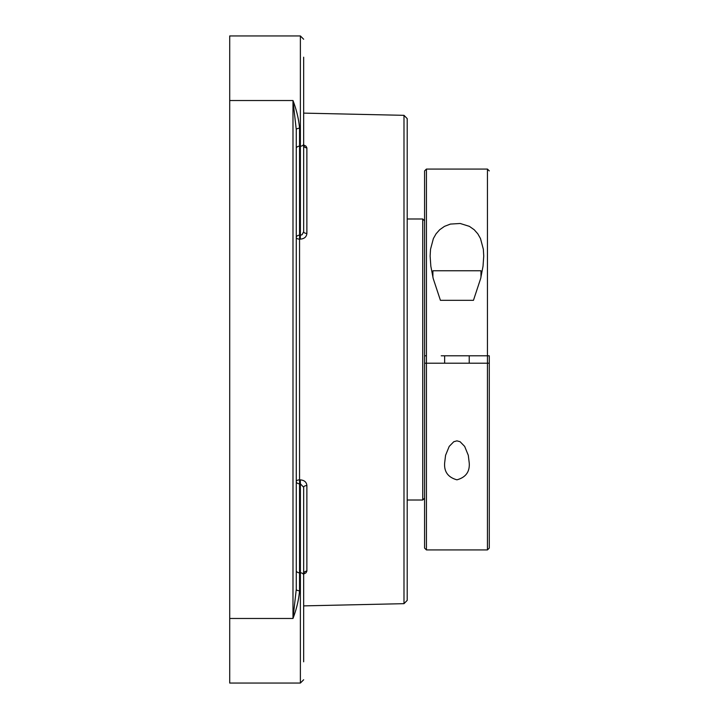 <?xml version="1.0" encoding="UTF-8"?>
<svg xmlns="http://www.w3.org/2000/svg" width="719" height="719" viewBox="0 0 719 719"><rect width="100%" height="100%" fill="white"/><g stroke="black" fill="none" stroke-linecap="round" stroke-linejoin="round"><path stroke-width="1.08" d="M407.197 359.5L407.197 118.617L403.988 115.328L403.988 603.672L407.197 600.383L407.197 359.5M407.197 582.471L407.197 600.383M299.553 128.252C298.762 119.219 296.57 109.98 292.984 100.525L296.273 129.663A3.289 1.411 180 0 1 299.553 128.252L299.553 146.182L300.38 146.182L300.38 235.212L302.061 234.745L303.661 231.743A3.289 1.681 180 0 0 306.878 233.423L306.878 147.898L305.997 146.191L303.661 144.95M296.273 589.337L292.984 618.475C296.57 609.02 298.762 599.781 299.553 590.748A3.289 1.411 0 0 1 296.273 589.337L296.273 129.663M296.273 577.447L296.273 588.762L296.273 577.447M299.553 590.748L299.553 572.818L300.38 572.818L300.38 683.05L229.712 683.05L229.712 100.525L292.984 100.525L292.984 618.475L229.712 618.475M296.273 130.238L296.273 141.553M296.273 580.215L296.273 588.762M303.661 231.743L303.661 143.854A3.289 2.328 180 0 1 300.38 146.182L300.38 35.95L229.712 35.95L229.712 100.525M296.273 570.5A3.289 2.328 0 0 0 299.553 572.818L299.553 235.194A3.289 2.328 180 0 0 296.273 237.522A3.289 1.609 180 0 0 299.481 239.121L300.308 239.139C304.344 238.798 306.537 236.893 306.878 233.423M303.661 574.05L306.024 572.791L306.878 571.102L306.878 485.577C306.546 482.116 304.353 480.211 300.308 479.861L299.481 479.879A3.289 1.609 0 0 0 296.273 481.478A3.289 2.328 0 0 0 299.553 483.806L300.38 483.788L300.308 479.861M303.661 588.762L303.661 573.924A3.289 2.822 180 0 1 306.878 571.102M303.661 487.257L300.38 483.788L300.38 572.818A3.289 2.328 0 0 1 303.661 575.146L303.661 487.257A3.289 1.681 0 0 1 306.878 485.577M306.878 147.898A3.289 2.822 0 0 1 303.661 145.076L303.661 130.238M300.308 239.139L300.38 235.212L299.553 235.194L299.553 146.182A3.289 2.328 180 0 0 296.273 148.5M303.661 57.187L303.661 59.983L303.661 57.187C303.661 33.829 303.661 33.829 303.661 57.187L303.661 143.854M303.661 661.813C303.661 685.171 303.661 685.171 303.661 661.813L303.661 575.146M441.223 355.806L487.437 355.806L487.437 363.194L424.578 363.194L424.578 548.085L424.578 170.915L424.578 355.806L426.43 355.806L426.43 169.064L487.437 169.064L487.437 355.806L489.288 355.806L489.288 548.085L489.288 363.194L487.437 363.194L487.437 549.936L426.43 549.936L426.43 363.194L441.223 363.194M483.644 363.194L478.198 363.194M426.43 355.806L426.43 363.194L439.372 363.194M441.403 355.806L483.743 355.806M407.197 218.989L422.727 218.989L422.727 500.011L407.197 500.011M456.933 440.855L460.088 441.718L464.654 446.391L468.294 455.298L469.228 462.937C469.893 471.736 465.804 477.362 456.933 479.825C448.072 477.362 443.974 471.736 444.648 462.937L445.573 455.298L449.213 446.391L453.788 441.718L456.933 440.855M469.228 355.806L469.228 363.194L444.648 363.194L444.648 355.806M489.288 363.194L489.288 355.806M430.124 256.063L430.528 249.268L433.377 238.546L436.065 233.819L439.668 229.747L444.468 226.368L450.427 224.076L460.205 223.483L469.408 226.368L474.207 229.747L477.811 233.819L480.49 238.546L483.348 249.268L483.743 256.063L483.033 266.201L480.687 278.433L473.453 300.335L440.423 300.335L433.18 278.433L430.834 266.201L430.124 256.063M480.966 277.273L480.966 270.757L432.901 270.757L432.901 277.273M403.988 115.328L303.661 113.117M403.988 603.672L303.661 605.883M303.661 573.924L303.742 573.313M303.742 145.678L303.661 145.076M300.38 35.95L303.661 39.239L300.38 35.95M300.38 683.05L303.661 679.761L300.38 683.05M424.578 220.832L422.727 218.989M424.578 498.168L422.727 500.011M489.288 170.915L487.437 169.064M489.288 548.085L487.437 549.936M424.578 548.085L426.43 549.936M424.578 170.915L426.43 169.064"/></g></svg>
